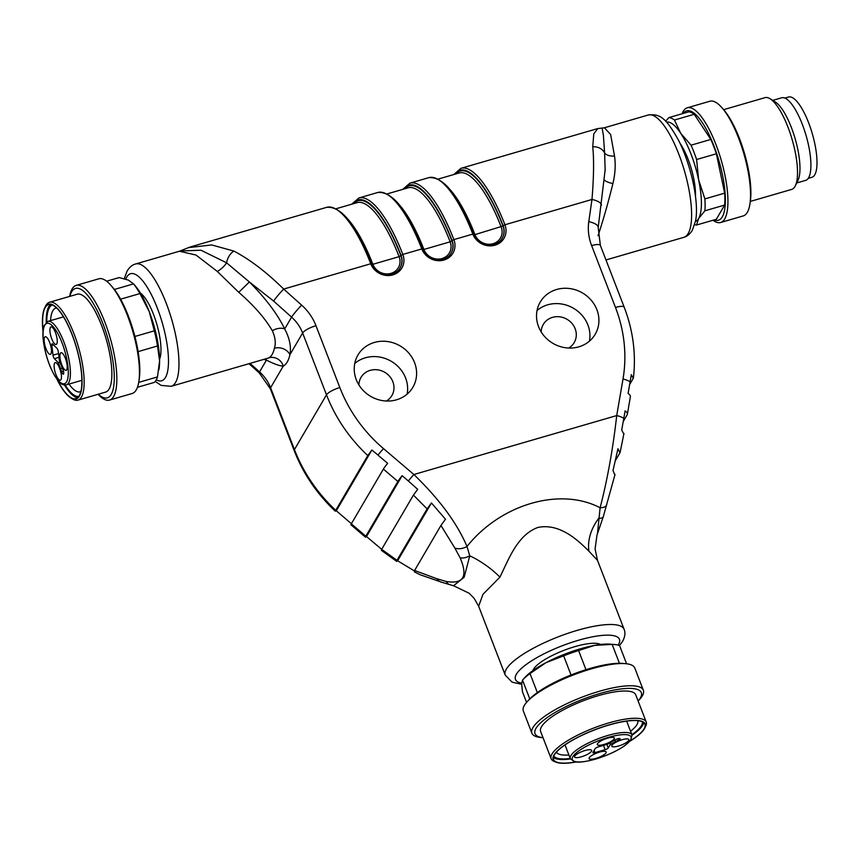 <?xml version="1.0" encoding="UTF-8"?>
<svg xmlns="http://www.w3.org/2000/svg" width="860" height="860" viewBox="0 0 860 860"><rect width="100%" height="100%" fill="white"/><g stroke="black" fill="none" stroke-linecap="round" stroke-linejoin="round"><path stroke-width="1.29" d="M268.298 358.061L268.825 357.825A11.943 11.373 -117.1 0 1 283.295 366.037C280.113 366.145 274.49 364.178 266.439 360.125L263.848 359.373M268.825 357.825A63.704 19.157 -106.2 0 0 274.415 348.268C276.006 343.065 275.297 337.206 272.319 330.713C265.202 318.415 254.012 305.612 238.757 292.314L217.311 271.448L195.983 255.033L179.536 251.26M541.198 331.96A17.92 16.437 -149.7 0 1 543.284 324.446A17.92 16.437 -149.7 0 1 559.892 316.835A17.92 16.437 -149.7 0 1 575.157 328.724A17.92 16.437 -149.7 0 1 574.211 342.549A17.92 16.437 -149.7 0 1 568.675 348.042M358.899 384.936A17.92 16.437 -149.7 0 1 360.985 377.422A17.92 16.437 -149.7 0 1 384.742 372.294A17.92 16.437 -149.7 0 1 391.902 395.525A17.92 16.437 -149.7 0 1 386.366 401.029M614.803 474.946L613.008 470.56L617.942 448.78L619.92 452.844L615.319 460.713M620.157 452.22L619.92 452.844M623.747 433.988L621.705 430.032L623.812 418.368A11.943 4.493 9.8 0 0 616.717 415.573L623.005 379.023A147.307 135.117 30.3 0 0 615.48 307.439L591.626 245.605A51.75 47.472 -149.7 0 1 588.788 221.665L591.981 199.477C593.808 177.085 594.056 159.519 592.744 146.77L593.787 133.902L597.775 128.559M597.442 533.834L600.119 507.787C607.418 479.6 612.954 448.866 616.717 415.573L413.886 474.516C439.438 499.284 457.144 523.267 466.991 546.476C500.896 503.96 560.43 486.857 600.119 507.787A11.943 5.859 17 0 0 606.741 504.712M623.263 421.464L627.144 414.832A11.943 4.493 9.8 0 0 627.37 414.23A11.943 4.493 9.8 0 0 625.091 410.897L623.812 418.368M627.37 414.23L630.369 396.783A11.943 4.493 -170.2 0 0 628.09 393.45L630.09 381.818A11.943 4.493 -170.2 0 0 623.005 379.023M630.09 381.818L631.304 374.616L633.207 378.443L629.617 384.57M633.444 377.744L633.207 378.443M366.5 536.554L402.136 475.688A11.943 0.903 130.4 0 0 397.879 481.46L365.822 536.21A11.943 0.903 130.4 0 0 365.478 537.167A11.943 0.903 130.4 0 0 366.5 536.554L381.679 549.336L397.61 560.774L415.004 571.287L414.595 570.481L440.943 525.471L445.469 519.246L431.451 502.971L427.108 508.883L397.008 560.29L397.61 560.774L431.451 502.971M414.595 570.481L436.826 578.716A11.943 9.191 101.5 0 0 441.814 582.284L449.447 584.531A11.943 7.847 -69.4 0 1 446.233 581.478C463.497 584.338 468.13 576.437 460.111 557.774A11.943 6.482 -31.8 0 0 469.764 555.829A39.807 14.082 -145 0 1 499.918 577.167L482.965 594.314L478.644 606.214L505.239 675.132A63.704 16.641 -21.1 0 1 558.667 636.669A63.704 16.641 -21.1 0 1 624.091 629.273L597.496 560.354L588.992 551.282C577.017 539.188 559.054 523.009 537.855 527.47C517.462 534.931 508.798 559.043 499.918 577.167M381.679 549.336L413.434 495.102L417.702 489.318L408.339 480.987A11.943 0.903 -49.6 0 1 413.886 474.516L383.506 448.619A147.307 135.117 30.3 0 1 339.84 387.548L315.975 325.704A51.75 47.472 -149.7 0 0 301.623 305.117A11.943 1.021 131.8 0 0 291.594 317.146L273.652 301.108L249.4 281.994C265.643 298.334 277.414 313.975 284.703 328.918C289.627 338.302 291.368 346.892 289.927 354.696A75.648 22.747 73.8 0 1 283.295 366.037L270.588 387.742L294.442 449.576L326.499 394.826L302.634 332.992A39.807 36.518 30.3 0 0 291.594 317.146L284.703 328.918A11.943 7.665 154.6 0 0 272.319 330.713M365.478 537.167L350.977 524.804A11.943 0.903 -49.6 0 1 351.321 523.847L383.377 469.098A11.943 0.903 -49.6 0 1 387.634 463.325L377.959 455.09A11.943 0.903 -49.6 0 1 383.506 448.619M596.894 309.697A31.852 29.218 30.3 0 0 569.75 288.552A31.852 29.218 30.3 0 0 540.231 302.075A31.852 29.218 30.3 0 0 552.958 343.377A31.852 29.218 30.3 0 0 595.206 334.26A31.852 29.218 30.3 0 0 596.894 309.697M414.584 362.673A31.852 29.218 -149.7 0 1 412.897 387.237A31.852 29.218 -149.7 0 1 370.66 396.352A31.852 29.218 -149.7 0 1 357.932 355.051A31.852 29.218 -149.7 0 1 387.441 341.527A31.852 29.218 -149.7 0 1 414.584 362.673M407.113 394.138A31.852 29.218 30.3 0 0 405.608 378.002A31.852 29.218 30.3 0 0 354.739 363.479M589.422 341.162A31.852 29.218 30.3 0 0 587.917 325.015A31.852 29.218 30.3 0 0 537.048 310.503M367.79 455.574L335.733 510.313L336.325 510.743L371.885 450.006L367.79 455.574A159.25 146.071 -149.7 0 1 326.499 394.826A11.943 3.117 -21.1 0 1 339.84 387.548M532.877 670.606A37.023 9.675 -21.1 0 1 563.913 650.353A37.023 9.675 -21.1 0 1 600.538 644.484M460.111 557.774L454.811 548.003A11.943 8.073 155.2 0 0 466.991 546.476L469.764 555.829L464.153 577.264L453.532 585.714L469.237 593.314L474.107 598.323L478.644 606.214M615.04 474.408L603.279 516.688A11.943 3.762 15.3 0 1 598.732 518.343A39.807 28.176 -50.1 0 0 588.992 551.282M604.429 127.796L610.632 134.504L614.513 156.015C615.782 164.572 615.244 173.763 612.9 183.588C608.235 202.519 603.279 219.902 598.033 235.737M159.584 359.34A37.023 11.137 -106.2 0 0 156.799 324.156A37.023 11.137 -106.2 0 0 140.287 292.948M187.953 247.691L211.657 244.939L233.866 251.066C249.927 259.516 266.536 272.19 283.682 289.067A11.943 1.021 131.8 0 0 273.652 301.108M605.15 170.215L604.612 152.94A11.943 10.051 178.8 0 0 592.744 146.77M614.513 156.015A11.943 6.708 -11.4 0 1 604.612 152.94L603.365 134.988L602.107 128.076M601.409 205.228A11.943 4.461 -171.8 0 0 591.981 199.477L504.917 224.772A17.523 16.071 -149.7 0 1 494.962 245.207A17.523 16.071 -149.7 0 1 472.839 234.103L453.876 239.607A17.523 16.071 -149.7 0 1 443.921 260.043A17.523 16.071 -149.7 0 1 421.787 248.938L402.824 254.442A17.523 16.071 -149.7 0 1 392.869 274.877A17.523 16.071 -149.7 0 1 370.746 263.762L283.682 289.067L301.623 305.117M180.138 250.991L200.982 250.217L226.567 262.805L249.4 281.994L238.757 292.314M233.866 251.066A11.943 7.278 115 0 0 226.567 262.805A11.943 5.02 139.2 0 1 217.311 271.448M371.885 450.006L377.959 455.09M402.136 475.688L408.339 480.987M250.034 363.393L259.548 371.896A39.807 36.518 -149.7 0 1 270.588 387.742A11.943 3.117 158.9 0 0 270.384 388.86L294.238 450.694A11.943 3.117 158.9 0 1 294.442 449.576A159.25 146.071 30.3 0 0 335.733 510.313L351.407 523.697M612.9 183.588A11.943 2.913 9.4 0 1 604.408 180.052M265.546 358.889A11.943 8.998 -75 0 1 266.439 360.125L259.548 371.896A11.943 1.021 131.8 0 0 259.215 372.875L248.959 363.705M274.415 348.268A11.943 10.008 -167.2 0 1 289.927 354.696L302.634 332.992A11.943 3.117 -21.1 0 1 315.975 325.704M784.89 98.094L788.555 97.029A41.807 12.567 73.8 0 1 812.291 133.666A41.807 12.567 73.8 0 1 811.883 177.31L808.228 178.375M665.608 121.195L668.908 117.594A55.739 16.759 73.8 0 1 674.455 120.024L680.647 133.214L691.064 145.179A55.739 16.759 73.8 0 1 696.6 159.519L698.632 179.826L704.888 198.897A55.739 16.759 73.8 0 1 704.878 210.807L698.61 218.537L696.546 225.03A55.739 16.759 73.8 0 1 694.654 224.664M666.532 122.141A51.75 15.566 73.8 0 1 680.647 133.214A51.75 15.566 73.8 0 1 698.632 179.826A51.75 15.566 73.8 0 1 698.61 218.537A51.75 15.566 73.8 0 1 695.407 221.514M691.064 145.179L710.833 139.438A55.739 16.759 73.8 0 1 716.369 153.779L696.6 159.519M668.908 117.594L688.677 111.854A55.739 16.759 73.8 0 1 694.224 114.283L674.455 120.024M704.888 198.897L724.658 193.156A55.739 16.759 73.8 0 1 724.647 205.067L704.878 210.807M696.546 225.03L716.326 219.289L724.647 205.067M710.833 139.438L694.224 114.283M724.658 193.156L716.369 153.779M683.259 113.423A56.964 17.125 73.8 0 1 714.423 147.178A56.964 17.125 73.8 0 1 722.292 216.86A56.964 17.125 73.8 0 1 714.198 219.902M682.077 113.767A59.716 17.952 73.8 0 1 687.29 107.801A59.716 17.952 73.8 0 1 718.734 152.252A59.716 17.952 73.8 0 1 724.711 218.924A59.716 17.952 73.8 0 1 720.626 222.493A59.716 17.952 73.8 0 1 713.026 220.246M687.29 107.801L709.898 101.233A59.716 17.952 73.8 0 1 722.024 107.801A59.716 17.952 73.8 0 1 749.942 203.874A59.716 17.952 73.8 0 1 747.318 212.355A59.716 17.952 73.8 0 1 743.233 215.924L720.626 222.493M722.024 107.801L723.69 109.725A56.964 17.125 73.8 0 1 750.318 201.358L749.942 203.874M723.647 109.671L765.002 97.653A47.773 14.362 73.8 0 1 770.033 98.728A47.773 14.362 73.8 0 1 792.135 139.524A47.773 14.362 73.8 0 1 795.339 185.803A47.773 14.362 73.8 0 1 794.941 186.555A47.773 14.362 73.8 0 1 791.673 189.404L750.307 201.423M770.033 98.728L775.247 101.942A43 12.932 73.8 0 1 795.134 138.653A43 12.932 73.8 0 1 798.015 180.299L795.339 185.803M772.721 100.383L781.654 97.793A43 12.932 73.8 0 1 804.293 129.795A43 12.932 73.8 0 1 808.593 177.805A43 12.932 73.8 0 1 805.648 180.363L796.725 182.965M695.461 196.22A37.023 11.137 -106.2 0 0 680.131 143.47M556.484 752.081A43.591 11.395 158.9 0 0 568.901 755.005M630.552 731.226A43.591 11.395 158.9 0 0 637.808 720.701M626.585 663.769L619.576 645.591A55.739 14.566 158.9 0 0 614.47 644.516L610.568 644.172A51.75 13.524 158.9 0 0 594.561 645.398L578.587 650.547A55.739 14.566 158.9 0 0 563.655 655.847L546.035 662.641L530.007 673.563A55.739 14.566 158.9 0 0 522.611 679.97A55.739 14.566 158.9 0 0 522.514 680.067L521.665 683.775L522.418 691.633L526.567 702.373M614.47 644.516A55.739 14.566 158.9 0 0 612.137 644.387L594.561 645.398A51.75 13.524 158.9 0 0 546.035 662.641A51.75 13.524 158.9 0 0 525.266 677.089L522.611 679.97M530.007 673.563L537.35 692.579M529.771 698.89L522.514 680.067M571.04 674.992L563.655 655.847M578.587 650.547L585.972 669.682M619.426 663.286L612.137 644.387M643.345 690.214L634.766 667.994A59.716 15.598 158.9 0 0 625.629 663.673L622.919 663.436A56.964 14.878 158.9 0 0 551.905 683.754A56.964 14.878 158.9 0 0 529.05 699.653L527.202 701.653A59.716 15.598 158.9 0 0 523.332 710.983L531.91 733.214A59.716 15.598 158.9 0 0 541.048 737.525L543.036 737.708A56.964 14.878 158.9 0 1 561.591 708.855A56.964 14.878 158.9 0 1 622.833 688.742A56.964 14.878 158.9 0 1 638.12 701.008L639.475 699.556A59.716 15.598 158.9 0 0 643.345 690.214A59.716 15.598 158.9 0 0 559.742 707.21A59.716 15.598 158.9 0 0 531.91 733.214M625.629 663.673A59.716 15.598 158.9 0 0 551.163 684.979A59.716 15.598 158.9 0 0 527.202 701.653M646.236 722.056L635.723 694.805A50.955 13.319 158.9 0 0 564.386 709.307A50.955 13.319 158.9 0 0 540.639 731.495L551.153 758.746A50.955 13.319 -21.1 0 1 574.899 736.558A50.955 13.319 -21.1 0 1 646.236 722.056A50.955 13.319 -21.1 0 1 645.763 726.098L644.839 727.979A49.364 12.9 158.9 0 0 594.604 729.796A49.364 12.9 158.9 0 0 556.173 762.196A49.364 12.9 158.9 0 0 559.107 762.971A49.364 12.9 158.9 0 0 576.071 761.992M556.173 762.196L554.227 761.422A50.955 13.319 -21.1 0 1 551.153 758.746M629.918 741.223A49.364 12.9 158.9 0 0 644.839 727.979M630.187 740.901A48.966 12.793 158.9 0 0 644.936 724.206A48.966 12.793 158.9 0 0 576.383 738.138A48.966 12.793 158.9 0 0 553.561 759.466A48.966 12.793 158.9 0 0 575.652 761.938M553.388 757.466A48.966 12.793 158.9 0 0 570.427 758.95M632.078 735.171A48.966 12.793 158.9 0 0 643.721 722.615M553.818 756.026A47.579 12.427 158.9 0 0 570.245 758.488M631.896 734.709A47.579 12.427 158.9 0 0 642.442 721.83M598.302 746.888A2.784 0.731 158.9 0 0 595.184 748.598L592.938 752.425A2.784 0.731 158.9 0 0 592.895 752.683A2.784 0.731 158.9 0 0 594.937 752.64L605.139 749.673A2.784 0.731 158.9 0 0 608.257 747.974L610.321 744.448L618.297 740.277A3.182 0.828 158.9 0 0 620.103 738.718A3.182 0.828 158.9 0 0 618.2 738.665A3.182 0.828 158.9 0 0 615.126 739.933L607.708 744.158L598.302 746.888M615.459 741.642L614.857 740.095M610.321 744.448L609.772 743.029M615.685 742.374A9.159 2.397 158.9 0 0 611.772 746.179A9.159 2.397 158.9 0 0 621.178 745.115A9.159 2.397 158.9 0 0 628.864 739.578A9.159 2.397 158.9 0 0 615.685 742.374M593.013 754.758A9.159 2.397 -21.1 0 1 606.182 751.962A9.159 2.397 -21.1 0 1 598.495 757.499A9.159 2.397 -21.1 0 1 589.089 758.563A9.159 2.397 -21.1 0 1 593.013 754.758M578.5 753.188A9.159 2.397 158.9 0 0 574.587 756.983A9.159 2.397 158.9 0 0 583.983 755.918A9.159 2.397 158.9 0 0 591.669 750.393A9.159 2.397 158.9 0 0 578.5 753.188M601.183 740.804A9.159 2.397 158.9 0 0 597.27 744.599A9.159 2.397 158.9 0 0 606.666 743.534A9.159 2.397 158.9 0 0 614.352 738.009A9.159 2.397 158.9 0 0 601.183 740.804M56.975 348.375L52.653 343.989A2.784 0.839 -106.2 0 0 52.17 343.763A2.784 0.839 -106.2 0 0 51.858 345.344L53.019 355.148A2.784 0.839 -106.2 0 0 54.384 358.695L58.372 362.748L61.641 371.703A3.182 0.957 -106.2 0 0 63.35 374.164A3.182 0.957 -106.2 0 0 62.909 369.542L59.415 360.963L58.351 351.923A2.784 0.839 -106.2 0 0 56.975 348.375M59.619 368.252A9.159 2.752 -106.2 0 0 55.223 362.608A9.159 2.752 -106.2 0 0 55.137 372.176A9.159 2.752 -106.2 0 0 60.34 380.195A9.159 2.752 -106.2 0 0 59.619 368.252M65.403 358.383A9.159 2.752 -106.2 0 0 61.006 352.74A9.159 2.752 -106.2 0 0 60.92 362.296A9.159 2.752 -106.2 0 0 66.112 370.327A9.159 2.752 -106.2 0 0 65.403 358.383M55.427 332.519A9.159 2.752 -106.2 0 0 51.03 326.875A9.159 2.752 -106.2 0 0 50.934 336.443A9.159 2.752 -106.2 0 0 56.136 344.462A9.159 2.752 -106.2 0 0 55.427 332.519M49.643 342.398A9.159 2.752 73.8 0 1 50.364 354.341A9.159 2.752 73.8 0 1 45.161 346.311A9.159 2.752 73.8 0 1 45.247 336.754A9.159 2.752 73.8 0 1 49.643 342.398M58.372 362.748L59.92 362.286M60.63 368.596L62.264 368.123M69.004 384.076A43.591 13.104 -106.2 0 0 80.163 391.816A43.591 13.104 -106.2 0 0 80.872 391.536M56.577 307.955A43.591 13.104 -106.2 0 0 55.835 308.095A43.591 13.104 -106.2 0 0 50.568 320.619M158.896 369.843L159.078 368.639A51.75 15.566 -106.2 0 0 159.595 360.845L157.498 345.989A55.739 16.759 -106.2 0 0 154.316 330.831L149.231 311.589L139.933 293.572A55.739 16.759 -106.2 0 0 133.536 283.886L134.88 285.369A51.75 15.566 -106.2 0 1 149.231 311.589A51.75 15.566 -106.2 0 1 159.595 360.845L157.477 376.927A55.739 16.759 -106.2 0 1 154.273 382.41L137.45 387.301M114.358 289.465L133.536 283.886L128.441 280.123L119.142 277.576L106.618 281.209M138.707 382.388L157.477 376.927M157.498 345.989L138.116 351.622M134.891 336.475L154.316 330.831M139.933 293.572L120.604 299.183M98.105 394.278A59.716 17.952 -106.2 0 0 109.532 400.072L132.139 393.504A59.716 17.952 -106.2 0 0 138.858 381.464L139.234 378.948A56.964 17.125 -106.2 0 0 112.606 287.304L110.94 285.38A59.716 17.952 -106.2 0 0 98.814 278.812L76.207 285.38A59.716 17.952 -106.2 0 0 69.66 296.41M138.858 381.464A59.716 17.952 -106.2 0 0 110.94 285.38M109.532 400.072A59.716 17.952 -106.2 0 0 110.112 337.722A59.716 17.952 -106.2 0 0 76.207 285.38M98.287 394.224A56.964 17.125 -106.2 0 0 107.865 338.378A56.964 17.125 -106.2 0 0 69.843 296.356M77.927 400.137L105.63 392.085A50.955 15.319 -106.2 0 0 106.124 338.872A50.955 15.319 -106.2 0 0 77.196 294.217L49.482 302.269A50.955 15.319 73.8 0 1 76.314 340.205A50.955 15.319 73.8 0 1 81.41 397.094A50.955 15.319 73.8 0 1 77.927 400.137A50.955 15.319 73.8 0 1 72.562 398.997L70.821 397.922A49.364 14.846 -106.2 0 0 79.399 396.084A49.364 14.846 -106.2 0 0 72.175 334.658A49.364 14.846 -106.2 0 0 44.677 307.944A49.364 14.846 -106.2 0 0 43 331.412M44.677 307.944L45.569 306.117A50.955 15.319 73.8 0 1 49.482 302.269M56.835 379.013A49.364 14.846 -106.2 0 0 70.821 397.922M57.287 379.615A48.966 14.727 -106.2 0 0 75.906 398.653A48.966 14.727 -106.2 0 0 76.389 347.526A48.966 14.727 -106.2 0 0 48.579 304.601A48.966 14.727 -106.2 0 0 43.054 330.659M64.457 384.979A48.966 14.727 -106.2 0 0 77.615 397.728M50.514 304.472A48.966 14.727 -106.2 0 0 46.247 322.285M65.134 385.022A47.579 14.308 -106.2 0 0 78.883 396.331M52.331 304.977A47.579 14.308 -106.2 0 0 46.784 321.887M179.46 251.227L135.622 263.977A63.704 19.157 73.8 0 1 171.796 319.791A63.704 19.157 73.8 0 1 171.172 386.312L161.196 385.409L155.23 381.421M633.444 377.723C636.142 353.879 633.067 330.38 624.22 307.246A11.943 3.117 158.9 0 0 615.48 307.439M436.826 578.716L446.233 581.478M454.811 548.003L440.943 525.471M427.108 508.883L413.434 495.102M397.879 481.46L383.377 469.098M351.321 523.847L365.822 536.21M453.779 174.548L460.938 168.323A91.569 27.531 73.8 0 1 504.917 224.772L503.143 225.75A89.978 27.058 -106.2 0 0 454.639 174.3M402.727 189.383L409.897 183.158A91.569 27.531 73.8 0 1 453.876 239.607L452.091 240.574A89.978 27.058 -106.2 0 0 403.598 189.135M455.746 173.978A89.182 26.821 73.8 0 1 502.982 226.019L503.143 225.75A15.921 14.609 30.3 0 1 502.304 238.026C497.144 248.54 477.956 246.207 474 234.071L472.839 234.103A91.569 27.531 -106.2 0 0 428.85 177.644L409.897 183.158M351.686 204.218L358.846 197.994A91.569 27.531 73.8 0 1 402.824 254.442L401.05 255.409A89.978 27.058 -106.2 0 0 352.557 203.971M404.705 188.813A89.182 26.821 73.8 0 1 451.93 240.854L452.091 240.574A15.921 14.609 30.3 0 1 451.253 252.861C446.103 263.375 426.915 261.042 422.959 248.905L421.787 248.938A91.569 27.531 -106.2 0 0 377.809 192.479L358.846 197.994M618.114 645.118A55.739 14.566 158.9 0 0 618.48 644.538A55.739 14.566 158.9 0 0 559.924 646.677A55.739 14.566 158.9 0 0 521.687 683.163M688.172 233.533A63.704 19.157 -106.2 0 0 681.797 162.411A63.704 19.157 -106.2 0 0 648.268 114.993C659.362 113.885 665.264 116.337 678.852 140.836C692.493 168.431 699.148 204.82 695.471 221.203L692.279 230.383C689.827 234.221 687.011 236.532 683.818 237.338A63.704 19.157 -106.2 0 0 688.172 233.533M156.283 379.819A55.739 16.759 -106.2 0 0 162.346 323.081A55.739 16.759 -106.2 0 0 126.732 277.07A55.739 16.759 -106.2 0 0 125.754 279.124M353.654 203.648A89.182 26.821 73.8 0 1 400.889 255.689L401.05 255.409A15.921 14.609 30.3 0 1 400.212 267.697C395.062 278.199 375.874 275.877 371.907 263.74L370.746 263.762A91.569 27.531 -106.2 0 0 326.757 207.314L190.103 247.024M605.193 169.399L598.205 227.47A11.943 4.461 -171.8 0 0 588.788 221.665M598.205 227.47L600.366 245.412A11.943 3.117 158.9 0 0 591.626 245.605M348.063 219.354A87.591 26.337 73.8 0 1 372.864 264.289L399.115 256.656A87.591 26.337 -106.2 0 0 357.04 202.659L336.142 208.733M372.187 264.428L372.864 264.289A14.33 13.147 30.3 0 0 390.967 273.383A14.33 13.147 30.3 0 0 399.115 256.656L400.889 255.689A15.921 14.609 -149.7 0 1 400.126 267.836M399.104 204.519A87.591 26.337 73.8 0 1 423.905 249.454L450.156 241.821A87.591 26.337 -106.2 0 0 408.091 187.824L387.193 193.898M423.238 249.594L423.905 249.454A14.33 13.147 30.3 0 0 442.008 258.548A14.33 13.147 30.3 0 0 450.156 241.821L451.93 240.854A15.921 14.609 -149.7 0 1 451.177 253.001M502.219 238.166A15.921 14.609 -149.7 0 0 502.982 226.019L474.946 234.619A14.33 13.147 30.3 0 0 493.06 243.713A14.33 13.147 30.3 0 0 501.197 226.986A87.591 26.337 -106.2 0 0 459.132 172.989L438.235 179.063M450.145 189.684A87.591 26.337 73.8 0 1 474.946 234.619L474.279 234.758M326.757 207.314C341.334 206.11 356.384 224.911 371.907 263.74L371.885 263.891M377.809 192.479C392.386 191.275 407.436 210.087 422.959 248.905L422.926 249.056M428.85 177.644C443.427 176.44 458.477 195.252 474 234.071L473.967 234.221M570.341 758.746A33.045 8.632 -21.1 0 1 598.055 738.794A33.045 8.632 -21.1 0 1 631.992 734.956L630.917 739.955L624.941 745.555C616.953 751.092 607.074 755.628 595.281 759.187C580.844 763.121 575.759 762.132 574.501 761.724L570.341 758.746L565.009 744.932M595.389 759.1A31.454 8.213 158.9 0 0 629.832 735.633A31.454 8.213 158.9 0 0 579.941 750.124A31.454 8.213 158.9 0 0 595.389 759.1M618.297 740.277L617.716 738.794M608.257 747.974L606.848 744.405M605.139 749.673L603.505 745.383M594.937 752.64L594.099 750.457M43.473 341.151A31.454 9.46 -106.2 0 0 64.597 383.689A31.454 9.46 -106.2 0 0 58.964 335.765A31.454 9.46 -106.2 0 0 43.473 341.151M47.923 321.382A33.045 9.933 73.8 0 1 66.682 350.342A33.045 9.933 73.8 0 1 66.36 384.85C62.414 384.57 62.307 386.333 55.051 376.347C49.084 366.091 45.193 354.288 43.355 340.915C42.602 334.379 42.828 329.326 44.032 325.746L47.923 321.382L63.457 316.867M51.858 345.344L53.524 344.871M53.019 355.148L58.544 353.567M54.384 358.695L58.985 357.319M61.641 371.703L63.468 371.165M267.782 358.233L171.172 386.312M620.135 452.317L623.962 433.429M460.938 168.323L597.614 128.602L604.408 127.774L648.268 114.993M619.512 645.57L622.575 641.388C625.048 636.798 625.553 632.756 624.091 629.273M505.239 675.132L512.098 682.163L521.665 684.313M603.279 516.688L597.001 535.049L595.077 548.949L597.496 560.354M683.818 237.338L605.978 259.957M135.622 263.977C132.429 264.772 129.613 267.084 127.162 270.921L124.259 278.694M600.366 245.412L624.22 307.246M180.127 250.97L190.081 247.035M259.215 372.875L270.384 388.86M335.346 511.238C316.91 493.877 303.204 473.688 294.238 450.694M414.369 571.868L420.314 574.803L441.836 582.284M396.75 561.408L381.367 550.346M449.447 584.531L453.381 585.735M605.171 170.011L605.096 171.043M626.661 721.132L631.992 734.956M81.904 380.324L66.36 384.85"/></g></svg>
